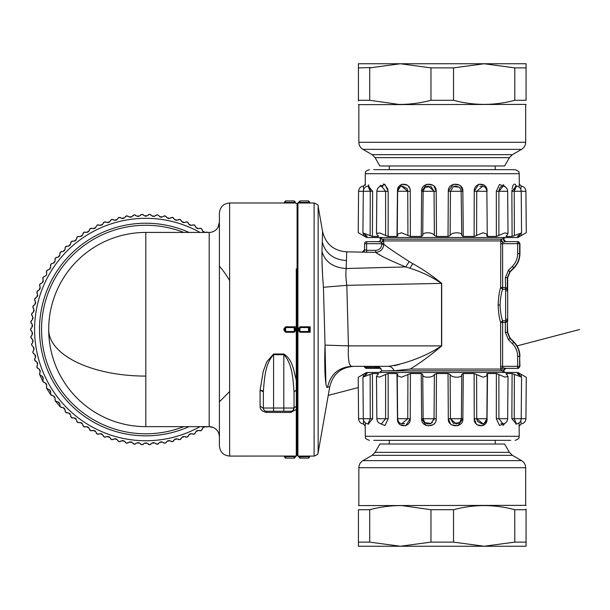 <?xml version="1.0" encoding="UTF-8"?>
<svg xmlns="http://www.w3.org/2000/svg" width="610" height="610" viewBox="0 0 610 610"><rect width="100%" height="100%" fill="white"/><g stroke="black" fill="none" stroke-linecap="round" stroke-linejoin="round"><path stroke-width="0.91" d="M510.738 440.344L373.762 440.344M375.089 452.345L509.411 452.345L504.607 444.019L379.893 444.019L375.089 452.345L372.1 455.342L362.927 460.634C360.304 462.266 358.939 464.629 358.84 467.717L525.667 467.717L525.667 505.354L358.428 505.591M450.508 423.935L448.304 418.719C447.679 428.06 463.592 428.06 462.86 418.719L461.366 418.719L462.86 418.719L457.973 425.62M457.447 425.772L451.697 424.873M476.227 423.942L474.237 418.719C473.787 428.06 487.786 428.06 487.039 418.719L486.368 418.719L487.039 418.719L482.823 425.62M482.365 425.772L477.218 424.827M487.039 418.719L487.52 373.549L496.372 373.549L496.319 418.719L499.544 425.521L504.805 423.378L503.014 425.498M519.102 422.905L519.224 436.287L365.276 436.287C366.107 437.492 363.697 438.331 369.363 440.344M517.379 373.694L519.384 373.549L521.146 374.471C527.696 378.108 527.696 378.108 521.146 374.471L521.131 376.469M516.274 424.003L511.866 418.719L512.087 373.549L521.573 377.117L517.318 373.587M506.308 374.311L506.315 373.549L512.087 373.549M462.86 418.719L463.264 373.549L474.122 373.549L483.059 377.232L487.253 375.691L486.81 374.471L487.52 373.549M433.832 420.237L434.061 418.719L436.196 418.719L436.478 373.549L448.03 373.549L450.134 374.471C451.354 378.101 462.822 378.108 461.77 374.471L461.389 418.719L448.304 418.719L448.03 373.549M435.898 420.755L436.196 418.719C436.829 428.06 420.908 428.06 421.647 418.719L426.07 425.452M404.636 423.622L401.693 423.836L407.747 418.719L410.263 418.719L410.385 373.549L421.243 373.549L422.738 374.471L423.134 418.719L421.647 418.719L421.243 373.549M405.81 425.612L410.263 418.719C410.713 428.06 396.721 428.06 397.468 418.719L399.321 423.942M367.99 423.95L370.27 418.719L372.634 418.719L372.413 373.549L378.192 373.549L376.484 376.561L379.786 377.041L385.611 374.471L385.596 418.719L381.41 423.935L385.596 418.719L388.189 418.719L388.135 373.549L396.988 373.549L397.689 374.471L397.255 375.691L401.449 377.232L410.385 373.549M384.986 425.513L388.189 418.719L384.956 425.521L379.702 423.378M372.634 418.719L368.234 424.003M365.131 375.112L365.115 373.549L367.182 373.587M365.398 422.905L365.23 425.521M405.314 425.772L400.267 424.834M434.549 423.332L434.007 423.92M433.23 424.591L428.449 425.963M520.917 421.327L521.154 423.958C524.066 423.416 525.66 421.67 525.919 418.719L526.285 377.308L517.898 372.466L366.61 372.466L358.222 377.308L358.581 418.719L363.293 418.719L362.927 377.117L372.413 373.549M378.2 374.311L378.192 373.549L378.551 373.762M388.135 373.549L385.611 374.471M397.842 374.052L397.689 374.471M422.738 374.418L422.738 374.471C421.685 378.101 433.146 378.108 434.366 374.471L436.478 373.549M463.264 373.549L461.762 374.418M486.666 374.052L486.81 374.471M496.372 373.549L504.722 377.041L508.023 376.561L506.315 373.549L505.957 373.762M456.455 423.942L459.688 422.57L453.504 423.454L450.439 418.719L456.242 423.958M482.998 423.79L476.753 418.719L474.237 418.719L474.122 375.173M503.174 423.92L498.911 418.719L496.319 418.719M525.919 418.719L521.214 418.719C520.955 421.647 519.377 423.393 516.487 423.95L515.946 424.194L516.487 423.958L514.23 418.719L511.866 418.719M363.377 376.469L363.362 374.471C356.812 378.108 356.812 378.108 363.362 374.471L365.115 373.549M367.121 373.694L362.927 377.117M502.861 423.958L500.932 423.386M481.976 423.95L477.363 421.251L476.753 418.719L476.585 374.471M460.504 421.601L460.207 422.006M432.52 422.402L430.225 423.744M429.806 423.843L428.456 423.958M427.595 423.897L426.863 423.736M426.596 423.645L426.108 423.447M385.596 418.719L376.85 418.719C377.094 421.571 378.612 423.309 381.402 423.935L381.334 423.92M368.745 423.744L368.562 424.202L368.013 423.958L368.562 424.202M363.621 420.503L363.354 423.958C360.434 423.416 358.848 421.67 358.581 418.719M434.366 374.471L434.061 418.719L431.003 423.454L424.819 422.562M502.579 371.238L504.371 372.115M505.637 368.379L505.644 368.379C503.403 369.142 503.067 370.407 504.63 372.191L501.816 370.834A2.043 2.021 90 0 1 500.81 369.065A2.043 1.365 171.8 0 1 502.785 367.7L501.816 370.834L381.944 370.834L379.115 372.466M389.424 370.766L394.113 370.766L410.202 369.065C420.793 362.546 431.293 354.822 441.709 345.885L441.709 283.383C432.254 275.659 422.623 269.094 412.802 263.695L409.226 261.591C396.012 253.074 387.541 247.309 383.789 244.29C383.271 249.215 380.564 251.915 375.668 252.38L377.399 253.417M504.333 368.097L505.049 368.265M505.347 332.282L508.443 339.739L510.067 338.062L507.672 332.282L505.347 332.282L505.347 322.476L500.635 322.438C499.262 318.329 498.431 312.518 498.149 305L500.078 305C500.375 311.771 501.229 317.002 502.648 320.692L505.4 320.73L505.347 322.476L507.329 321.638L507.329 332.282L509.83 338.298L513.719 342.179C517.577 346.137 519.545 350.872 519.629 356.4L519.941 366.335L517.898 368.379L505.4 368.348C503.296 369.103 502.96 370.361 504.394 372.13M505.4 368.348L502.785 367.7L502.594 366.335L502.785 367.7M453.565 509.716L430.973 509.724L430.973 542.115L400.343 546.247L369.713 542.115L358.428 542.115L358.428 546.247L358.428 509.724C358.428 504.241 358.428 504.241 358.428 509.724C358.428 504.241 358.428 504.241 358.428 509.724L369.713 509.724L369.713 542.115M430.973 509.724L402.051 505.606C391.345 505.476 380.571 506.849 369.713 509.724M526.072 509.037L526.072 509.724C526.072 504.241 526.072 504.241 526.072 509.724L514.794 509.724C494.374 504.241 473.955 504.241 453.535 509.724L453.535 542.115L430.973 542.115M514.756 509.716L514.794 542.115L484.165 546.247L453.535 542.115M325.885 383.598L325.046 345.1L348.432 345.885C347.868 359.015 348.958 365.832 351.695 366.335L388.296 366.335C390.896 366.457 392.832 367.929 394.113 370.766M388.296 366.335L388.296 366.335C403.187 364.483 425.582 356.758 441.541 345.885L441.709 345.885M380.579 368.249L378.97 367.136M375.486 367.357L364.833 367.357A2.043 2.043 -90 0 0 363.064 366.335A2.043 2.043 0 0 1 364.833 367.357A2.043 2.043 0 0 0 366.61 368.379L379.656 368.379C379.336 367.883 377.941 367.54 375.486 367.357L375.486 366.335C378.734 366.823 380.632 367.731 381.174 369.058A2.043 2.036 90 0 0 379.656 368.379L381.174 369.058M498.149 305C498.431 297.482 499.262 291.671 500.635 287.562L500.81 240.935L383.629 240.935A2.043 2.021 90 0 0 382.623 239.166A2.043 0.793 -62.1 0 1 382.645 240.523A2.043 0.793 -62.1 0 1 381.608 242.3L383.629 240.935L383.789 244.29L381.776 244.29L381.776 243.664L383.789 243.664M399.375 364.444L394.327 365.672M505.606 368.379L517.593 368.379L517.646 366.335L500.635 366.335L500.81 369.065L410.202 369.065M526.072 509.724L526.072 546.247L526.072 542.115L514.794 542.115M351.695 366.335L351.695 366.335C338.481 367.342 330.422 374.349 327.532 387.342C325.481 389.454 324.154 370.102 325.046 345.1L323.43 287.264C322.293 273.211 321.821 261.324 321.996 251.602L322.271 242.033C325.435 253.478 333.487 259.646 346.434 260.554L346.16 268.514C345.634 273.127 345.862 278.732 346.823 285.335L348.432 345.885L441.541 345.885L441.541 283.383C431.659 276.734 421.106 271.679 409.874 268.209L405.688 266.913L409.226 261.591M346.16 268.514C333.212 267.63 325.153 261.995 321.996 251.602C325.153 261.995 333.212 267.63 346.16 268.514L405.688 266.913C389.637 260.348 379.633 255.498 375.668 252.38L375.668 250.344C379.359 250.016 381.402 247.995 381.776 244.29M381.608 242.3L381.776 243.664L366.61 243.664L366.61 241.621A2.043 2.043 0 0 0 364.566 243.664A2.043 2.043 0 0 1 366.61 241.621L378.863 241.621L381.608 242.3M379.069 254.4L380.099 254.995M500.078 305C500.375 298.229 501.229 292.998 502.648 289.308L500.635 287.562L505.347 287.523L505.4 289.27L507.497 289.132L505.629 289.262L505.629 320.738L507.497 320.868L505.4 320.73M500.635 243.664L502.594 243.664L502.785 242.3L500.81 240.935A2.043 2.021 90 0 1 501.816 239.166L505.393 237.534M500.635 366.335L500.635 322.438L502.648 320.692L502.594 366.335M358.428 546.247L526.072 546.247M327.265 387.335L328.981 386.9M366.61 366.335L366.61 368.379L379.656 368.379M346.434 260.554L346.739 251.846L375.668 252.38M366.587 252.38L366.61 250.344L364.566 249.803L362.515 251.846M380.373 238.014L382.623 239.166L501.816 239.166A2.043 0.824 -117.7 0 0 501.763 240.523A2.043 0.824 -117.7 0 0 502.785 242.3L505.606 241.621L517.898 241.621L519.941 243.664L519.941 253.6C519.857 259.212 517.859 264.031 513.955 268.057L513.719 267.82C517.577 263.863 519.545 259.128 519.629 253.6L517.646 253.6C517.57 258.564 515.801 262.826 512.339 266.387L508.443 270.26L505.347 277.718L505.629 289.262M378.894 241.621L378.825 241.621C381.067 240.858 381.402 239.593 379.839 237.808L380.091 237.885C381.433 239.532 381.09 240.79 379.069 241.659L366.61 241.621M380.32 241.964L379.481 241.758M505.393 241.659C503.372 240.79 503.036 239.532 504.386 237.877L504.234 237.946M502.579 238.762L501.816 239.166M519.629 253.6L519.629 243.664A2.043 2.036 -90 0 0 517.593 241.621L505.56 241.621L503.586 242.094M503.502 242.117L502.785 242.3M519.392 353.327L518.957 351.268M516.35 345.405L514.588 343.094M517.593 241.621L517.646 243.664L502.594 243.664L502.648 289.308L505.4 289.27M323.399 286.822L323.43 287.264L346.823 285.335L441.709 283.383M322.271 242.033L322.583 231.571L318.138 206.363C318.786 205.463 317.444 204.335 314.112 202.985L314.112 456.082C320.364 453.52 316.803 453.802 318.138 452.704L318.138 206.363M323.392 286.776L323.33 285.976M322.591 275.346L322.027 261.85M364.566 249.993L364.566 243.664L364.566 249.993A2.043 2.043 0 0 1 362.515 252.037M505.644 241.621C503.357 240.889 503.021 239.616 504.63 237.808C503.067 239.593 503.403 240.858 505.644 241.621M507.329 321.638L507.672 332.282M505.461 322.484L505.629 320.738M512.339 266.387L513.719 267.82L509.83 271.702L507.329 277.718L507.329 288.362L505.461 287.516M508.443 270.26L510.067 271.938L507.672 277.718L507.672 321.356M365.23 184.472L363.354 186.042C360.434 186.584 358.848 188.33 358.581 191.281L358.222 232.692L366.61 237.534L517.898 237.534L526.285 232.692L525.919 191.281L521.214 191.281L521.573 232.883L517.379 236.451L519.384 236.451L521.146 235.529C527.696 231.891 527.696 231.891 521.146 235.529L521.131 233.531M297.093 379.778L297.093 203.801L297.916 202.985L297.916 456.082L310.177 456.082L308.546 456.059L308.546 456.646L309.361 456.898L310.177 456.082L314.112 456.082M308.546 328.005L308.546 331.062L309.361 330.452L309.4 328.355L308.614 327.57L310.177 326.8L299.96 326.8L298.32 328.622L298.32 330.445L299.96 332.267L298.32 330.445L299.144 330.452L299.96 331.497L299.144 329.53L299.144 330.635M298.32 202.985L299.96 203.008L298.32 202.985L299.144 202.169L299.96 202.421L299.144 201.757L297.916 202.985M506.308 235.689L506.315 236.451L512.087 236.451L521.573 232.883M486.666 235.948L486.81 235.529L487.52 236.451L496.372 236.451L504.722 232.959L508.023 233.439L506.315 236.451L505.957 236.238M486.81 235.529L487.253 234.309L483.059 232.768L474.122 236.451L463.264 236.451L461.77 235.529L461.16 191.281M461.762 235.582L461.77 235.529C462.822 231.899 451.354 231.891 450.134 235.529L448.03 236.451L436.478 236.451L434.366 235.529C433.146 231.899 421.678 231.891 422.738 235.529L423.119 191.281L436.196 191.281L433.992 186.058M368.226 185.997L372.634 191.281L372.413 236.451L378.192 236.451L376.484 233.439L379.786 232.959L388.135 236.451L396.988 236.451L397.689 235.529L397.255 234.309L401.449 232.768L410.385 236.451L421.243 236.451L422.738 235.582M397.842 235.948L397.689 235.529M378.2 235.689L378.192 236.451L378.551 236.238M369.08 186.576L368.562 185.806L368.013 186.042L370.27 191.281L372.634 191.281L372.413 236.451L362.927 232.883L367.182 236.413M363.377 233.531L363.362 235.529C356.812 231.891 356.812 231.891 363.362 235.529L365.115 236.451L367.121 236.451M296.277 268.865L296.277 380.06L297.093 379.733L297.093 455.266L297.916 456.082M299.739 327.6L308.614 327.57L309.4 328.355L310.177 326.8L310.177 332.267L308.614 331.497L309.4 330.712L310.177 332.267L299.96 332.267L299.96 331.497L308.614 331.497L308.546 331.062M299.144 328.615L298.32 328.622L299.144 328.615L299.144 329.53L299.96 327.57L299.96 331.497M299.96 456.646L299.96 458.133L308.546 458.133L308.546 456.646L299.144 456.898A0.816 0.816 0 0 0 298.32 456.082L299.144 456.905L299.96 456.646L299.96 456.059M309.361 456.905L310.177 456.082M314.112 202.985L310.162 203.008L308.614 202.421L309.361 202.169L310.177 203.008L299.96 203.008L299.96 202.421L308.614 202.421L308.546 201.628L309.361 202.169L309.361 201.757L309.361 202.169L308.546 201.628L308.546 200.934L309.361 201.757M503.151 184.594L503.822 185.173M504.516 186.103L504.805 186.622L499.544 184.479L496.319 191.281L496.365 234.827M479.872 186.378L482.807 186.164L476.753 191.281L474.237 191.281L478.697 184.388M479.178 184.228L484.248 185.173M485.186 186.058L487.039 191.281L486.368 191.281L487.039 191.281C487.786 181.94 473.787 181.94 474.237 191.281L474.122 234.827M455.662 186.042L459.513 187.278L453.504 186.546L450.439 191.281L448.304 191.281L453.299 184.38M453.825 184.228L459.483 185.089M460.695 186.05L462.86 191.281C463.592 181.94 447.679 181.94 448.304 191.281L448.03 236.451M428.045 186.058L424.995 187.278L423.134 191.281L421.647 191.281L426.527 184.38M427.061 184.228L432.871 185.165M410.385 236.451L410.263 191.281C410.713 181.94 396.713 181.94 397.468 191.281L398.139 191.281L397.468 191.281L401.677 184.38M402.142 184.228L407.289 185.173M408.281 186.058L409.729 188.421M387.99 189.26L384.392 184.22L383.324 184.029M380.587 185.272L379.946 186.164M379.855 186.325L384.956 184.479L388.189 191.281L388.135 234.827M368.722 184.815L368.318 185.737M519.301 184.212L519.224 173.713L365.276 173.713L365.298 185.409M421.243 236.451L421.647 191.281C420.908 181.94 436.829 181.94 436.196 191.281L436.478 236.451M516.274 185.997L511.866 191.281L512.087 236.451L511.866 191.281L514.23 191.281L514.314 189.855M520.909 188.688L521.154 186.042L519.316 184.022L519.102 187.095L519.217 185.265M511.866 191.014L511.897 190.259M512.057 188.688L512.987 185.547M513.163 185.226L513.933 184.296M514.817 184.037L516.121 185.547M297.093 389.47L297.093 388.623M297.093 387.502L297.093 386.374M297.093 385.268L297.093 384.064M297.093 382.943L297.093 382.096M297.093 380.853L297.093 380.19M283.81 354.021L283.81 354.654C292.457 363.659 293.052 379.954 294.028 391.772L296.315 390.278L296.277 380.06C293.723 371.551 293.052 359.679 283.81 354.021L273.585 354.021L266.806 361.768L263.261 371.246L260.089 390.202L260.089 406.062C260.035 409.508 262.216 411.636 266.631 412.436L290.756 412.436L296.277 409.485L296.277 456.082L297.093 455.266M297.093 408.967L296.277 409.485L296.315 406.153L297.093 405.246M299.144 456.898L299.144 457.309L299.144 456.898M363.354 186.042L363.621 189.496M370.262 190.808L370.224 190.114M370.14 189.458L370.049 188.97M369.973 188.612L369.79 187.979M382.95 186.256L382.226 186.065M381.868 186.042L381.402 186.065L385.596 191.281L388.189 191.281L388.135 236.451M402.524 186.05L407.144 188.749L407.747 191.281L410.263 191.281M424.003 188.399L424.293 187.994M428.266 186.042L434.061 191.281L431.003 186.546L424.865 187.384M453.855 186.393L455.647 186.05M498.927 190.755L500.009 187.56M500.208 187.3L502.183 186.08M503.174 186.08L498.911 191.281L507.65 191.281L508.016 233.386M373.762 169.656L515.137 169.656C521.375 172.218 518.164 172.5 519.224 173.713M514.367 189.428L514.466 188.886M514.566 188.498L514.97 187.331M515.412 186.599L516.052 186.096M520.925 188.345L520.948 187.91M516.487 186.042L514.23 191.281L521.214 191.281C520.955 188.353 519.377 186.607 516.487 186.05L515.946 185.806M401.502 186.21L407.747 191.281L407.922 235.529M381.334 186.08L381.41 186.065C378.612 186.69 377.094 188.429 376.85 191.281L388.189 191.281M284.008 202.985L285.648 203.008L284.008 202.985L284.832 202.169L285.648 202.421L284.832 201.757L284.008 202.985L229.627 202.985L229.627 456.082L294.233 456.059L295.873 456.082L294.233 456.059L294.233 456.646L295.049 456.898L296.277 456.082M295.873 330.445L294.233 332.267L285.648 332.267L284.008 330.445L284.832 330.452L285.648 331.497L284.832 330.452L284.832 328.615L284.008 328.622L285.648 326.8L294.233 326.8L295.873 328.622L295.873 330.445L295.049 330.452L294.233 332.267M297.093 389.561L296.315 390.278L296.315 406.153L294.028 408.037L293.151 410.271M229.627 391.567L219.409 401.822M260.089 390.301A3.271 1.571 -0 0 1 263.36 391.872L263.36 391.772C264.344 379.946 264.938 363.659 273.585 354.654L273.585 354.021M146.141 232.425L209.184 232.425A10.225 10.225 0 0 0 219.409 222.2L217.968 227.431M218.937 433.809L219.409 436.867A10.225 10.225 0 0 0 209.184 426.642L209.184 232.425A10.225 10.225 0 0 0 219.409 222.2L219.409 436.867A10.225 10.225 0 0 0 209.184 426.642L213.492 427.595M297.093 203.801L294.302 202.421L295.049 202.169L295.873 203.008L285.648 203.008L285.648 202.421L294.302 202.421L294.233 201.628L295.049 202.169L295.049 201.757L295.049 202.169L294.233 201.628L294.233 200.934L295.049 201.757M284.008 330.445L284.008 328.622L284.832 328.615L285.648 326.8M295.873 326.8L294.233 326.8L294.233 331.497L285.648 331.497L285.648 327.57L294.233 327.57L295.049 328.615L295.873 328.622M294.028 391.772L297.093 389.653M294.028 391.872L294.028 408.037L294.028 391.872M291.328 411.262L265.937 411.239M264.237 410.263L263.619 409.302M263.383 408.372L260.089 406.062M218.067 431.804L218.929 433.779M60.504 283.124A97.112 97.112 0 0 1 60.581 282.979A97.112 97.112 0 0 1 145.805 232.425L145.805 426.642L209.184 426.642L145.805 426.642A97.112 97.112 0 0 1 60.443 283.231A97.112 97.112 0 0 0 60.443 375.836L62.106 378.779M284.832 457.309L285.648 456.646L284.832 457.309A0.816 0.816 0 0 0 285.648 458.133L294.233 458.133A0.816 0.816 0 0 0 295.049 457.309L295.049 456.859M295.873 456.082L295.049 456.905L294.233 456.646L294.233 458.133M284.832 456.898A0.816 0.816 0 0 0 284.008 456.082L284.832 456.905M284.847 330.734L284.832 328.615M295.087 330.712L295.049 328.615M263.36 391.872L263.36 408.037A3.271 3.271 0 0 0 266.631 411.308L266.631 412.436M219.409 266.181A97.112 97.112 0 0 1 229.627 280.501M62.594 279.479L62.159 280.204M266.631 411.308A3.271 3.271 0 0 1 263.36 408.037L273.585 408.037L273.585 354.654L283.81 354.654L283.81 408.037L294.028 408.037A3.271 3.271 0 0 1 290.756 411.308L290.756 412.436M295.049 456.898L295.049 457.309M60.581 282.979A97.112 97.112 0 0 0 145.805 426.642A97.112 97.112 0 0 1 60.581 282.979A97.112 97.112 0 0 1 145.805 232.425M183.77 426.642A104.264 104.264 0 0 1 54.305 279.548A104.264 104.264 0 0 1 183.77 232.425M189.07 232.425A106.308 106.308 0 0 0 67.657 401.601A106.308 106.308 0 0 0 189.07 426.642M200.019 426.642A111.218 111.218 0 0 1 48.205 276.216A111.218 111.218 0 0 1 200.019 232.425M46.711 274.393L46.68 273.661L46.406 275.232L42.891 277.527L43.173 280.409L42.029 282.872L39.65 284.519L40.123 287.371L39.147 289.91L36.882 291.71L37.538 294.531L36.737 297.123L34.595 299.068L34.785 300.616M35.685 302.789L34.595 299.068L35.51 297.863M35.441 301.836L34.816 304.481L32.81 306.563L33.1 308.096M34.145 310.2L32.81 306.563L33.641 305.297M33.84 309.27L33.39 311.946L31.529 314.165L32.734 316.796L32.467 319.495L30.759 321.828L32.139 324.375L32.048 327.09L30.5 329.53L32.048 331.977L32.139 334.692L30.759 337.238L32.467 339.572L32.734 342.271L31.529 344.902L33.39 347.12L33.84 349.797L32.81 352.504L34.816 354.593L35.441 357.231L34.595 359.999L36.737 361.943L37.538 364.536L36.882 367.357L39.147 369.157L40.123 371.696L39.65 374.548L42.029 376.195L43.173 378.657L42.891 381.54L45.376 383.027L46.68 385.406L46.596 388.296L49.174 389.615L50.638 391.902L50.744 394.792L53.406 395.928L55.014 398.116L55.312 400.991L58.041 401.952L59.795 404.026L60.291 406.878L63.074 407.655L64.965 409.607L65.644 412.421L68.48 413.008L70.493 414.83L71.362 417.591L74.229 417.987L76.357 419.665L77.409 422.364L80.299 422.57L82.533 424.103L83.761 426.725L86.658 426.733L88.991 428.121L90.394 430.652L93.284 430.469L95.701 431.697L97.272 434.129L100.139 433.756L102.64 434.816L104.363 437.134L107.2 436.569L109.769 437.462L111.645 439.665L114.436 438.91L117.059 439.627L119.08 441.701L121.817 440.763L124.471 441.304L126.628 443.234L129.297 442.113L131.989 442.479L134.269 444.263L136.853 442.967L139.56 443.15L141.955 444.774L144.448 443.31L147.162 443.31L149.663 444.774L152.05 443.15L154.765 442.967L157.35 444.263L159.629 442.479L162.321 442.113L164.982 443.234L167.14 441.304L169.801 440.763L172.538 441.701L174.559 439.627L177.174 438.91L179.973 439.665L181.849 437.462L184.411 436.569L187.247 437.134L188.978 434.816L191.471 433.756L194.346 434.129L195.909 431.697L198.334 430.469L201.224 430.652L202.619 428.121L204.96 426.733L207.964 426.642L206.363 427.008M206.363 232.059L207.964 232.425L204.96 232.334L202.619 230.946L201.224 228.414L198.334 228.597L195.909 227.37L194.346 224.938L191.471 225.311L188.978 224.251L187.247 221.933L184.411 222.498L181.849 221.605L179.973 219.402L177.174 220.157L174.559 219.44L172.538 217.366L169.801 218.304L167.14 217.762L164.982 215.833L162.313 216.954L159.629 216.588L158.722 215.536M155.893 215.223L157.35 214.804L158.691 215.505L157.35 214.804L154.757 216.1L152.05 215.917L149.663 214.293L147.162 215.757L144.448 215.757L141.955 214.293L139.56 215.917L136.853 216.1L134.269 214.804L131.989 216.588L129.297 216.954L126.628 215.833L124.471 217.762L121.817 218.304L119.08 217.366L117.059 219.44L114.436 220.157L111.645 219.402L109.769 221.605L107.2 222.498L104.363 221.933L102.64 224.251L100.139 225.311L97.272 224.938L95.701 227.37L93.277 228.597L90.394 228.414L88.991 230.946L86.658 232.334L83.761 232.341L82.533 234.964L80.299 236.497L77.409 236.703L76.357 239.402L74.229 241.08L71.362 241.476L70.493 244.236L68.48 246.059L65.644 246.646L64.965 249.459L63.074 251.412L60.291 252.189L59.795 255.041L58.041 257.115L55.312 258.076L55.014 260.95L53.406 263.139L50.744 264.275L50.638 267.165L49.174 269.452L46.596 270.771L46.68 273.661M509.411 157.654L375.089 157.654L379.893 165.981L504.607 165.981L509.411 157.654L512.408 154.658L521.573 149.366C524.203 147.734 525.561 145.371 525.667 142.282L358.84 142.282L358.84 104.645L526.072 104.409M45.376 276.048L45.872 275.789M42.761 279.037L42.891 277.527L44.027 276.528M42.029 282.872L42.807 282.277M43.218 281.393L43.173 280.409M39.619 286.037L39.65 284.519L40.717 283.444M39.147 289.91L39.879 289.262M40.229 288.347L40.123 287.371M36.951 293.227L36.882 291.71L37.873 290.566M36.737 297.123L37.423 296.429M37.721 295.492L37.538 294.531M34.816 304.481L35.456 303.742M33.39 311.946L33.985 311.169M31.895 315.637L31.529 314.165L32.277 312.846M32.467 319.495L33.001 318.679M33.1 317.703L32.734 316.796M31.224 323.277L30.759 321.828L31.415 320.463M32.048 327.09L32.528 326.236M32.566 325.26L32.139 324.375M30.5 329.537L31.064 328.127M30.5 329.53L31.064 330.94M32.139 334.692L32.566 333.807M32.536 332.831L32.048 331.977M31.415 338.603L30.759 337.238L31.224 335.79M32.734 342.271L33.1 341.364M33.009 340.388L32.467 339.572M31.529 344.902L31.895 343.43M33.84 349.797L34.145 348.867M33.985 347.898L33.39 347.12M33.641 353.769L32.81 352.504L33.077 351.009M35.441 357.231L35.685 356.278M35.456 355.333L34.816 354.593M35.51 361.204L34.595 359.999L34.77 358.489M37.538 364.536L37.721 363.575M37.431 362.645L36.737 361.943M37.873 368.501L36.882 367.357L36.951 365.84M40.123 371.696L40.237 370.72M39.879 369.805L39.147 369.157M42.761 380.03L42.891 381.54L39.65 374.548L39.619 373.03M39.65 374.548L40.717 375.623M43.173 378.657L43.218 377.681M42.807 376.789L42.029 376.195M42.891 381.54L44.027 382.539M45.376 383.027L46.406 383.835L46.68 385.406M50.409 393.313L50.744 394.792L46.596 388.296L46.36 386.801M46.596 388.296L47.793 389.218M50.638 391.902L50.554 390.926M50.028 390.095L49.174 389.615M50.744 394.792L52.002 395.631M55.014 398.116L54.869 397.148M54.282 396.363L53.406 395.928M59.765 405.459L60.291 406.878L55.312 400.991L54.885 399.542M55.312 400.991L56.631 401.754M59.795 404.026L59.582 403.073M58.956 402.325L58.041 401.952M60.291 406.878L61.648 407.549M64.965 409.607L64.691 408.67M64.012 407.96L63.074 407.655M67.047 412.993L65.644 412.421L65.026 411.033M70.493 414.83L70.158 413.908M69.433 413.252L68.48 413.008M72.796 418.071L71.362 417.591L70.653 416.249M76.357 419.665L75.96 418.773M75.19 418.163L74.229 417.987M78.873 422.745L77.409 422.364L76.608 421.075M82.533 424.103L82.075 423.241M81.267 422.684L80.299 422.57M85.247 427.008L83.761 426.725L82.876 425.498M88.991 428.121L88.481 427.29M87.634 426.786L86.658 426.733M91.896 430.835L90.394 430.652L89.426 429.486M95.701 431.697L95.137 430.896M94.26 430.454L93.284 430.469M98.782 434.213L97.272 434.129L96.227 433.024M102.64 434.816L102.023 434.053M101.115 433.672L100.139 433.756M105.881 437.118L104.363 437.134L103.25 436.104M109.769 437.462L109.099 436.745M108.176 436.424L107.2 436.569M113.155 439.543L111.645 439.665L110.463 438.712M117.059 439.627L116.342 438.956M115.397 438.697L114.436 438.91M120.574 441.48L119.08 441.701L117.837 440.824M124.471 441.304L123.716 440.679M122.755 440.489L121.817 440.763M128.108 442.913L126.628 443.234L125.332 442.448M131.989 442.479L131.188 441.907M130.22 441.777L129.297 442.113M135.725 443.844L134.269 444.263L132.919 443.561M139.56 443.15L138.729 442.639M137.753 442.57L136.853 442.967M143.38 444.263L141.955 444.774L140.567 444.164M147.162 443.31L146.301 442.852M145.317 442.852L144.448 443.31M151.051 444.164L149.663 444.774L148.238 444.263M154.765 442.967L153.865 442.57M152.889 442.631L152.05 443.15M158.691 443.561L157.35 444.263L155.893 443.844M162.321 442.113L161.398 441.777M160.43 441.907L159.629 442.479M164.99 443.234L163.503 442.913M164.982 443.234L166.278 442.448M169.801 440.763L168.863 440.489M167.902 440.679L167.14 441.304M173.774 440.824L172.538 441.701L171.036 441.48M177.174 438.91L176.221 438.697M175.276 438.956L174.559 439.627M181.147 438.712L179.973 439.665L178.455 439.543M184.411 436.569L183.442 436.424M182.52 436.745L181.849 437.462M188.36 436.104L187.247 437.134L185.737 437.118M191.471 433.756L190.495 433.672M189.596 434.053L188.978 434.816M195.383 433.024L194.346 434.129L192.829 434.213M198.334 430.469L197.358 430.454M196.481 430.896L195.909 431.697M202.185 429.486L201.224 430.652L199.714 430.835M204.96 426.733L203.984 426.786M203.138 427.282L202.619 428.121M202.619 230.946L203.138 231.777M203.976 232.28L204.96 232.334M199.714 228.231L201.224 228.414L202.185 229.581M195.909 227.37L196.481 228.171M197.35 228.613L198.334 228.597M192.829 224.854L194.346 224.938L195.383 226.043M188.978 224.251L189.596 225.014M190.495 225.395L191.471 225.311M185.737 221.948L187.247 221.933L188.36 222.963M181.849 221.605L182.512 222.322M183.442 222.642L184.411 222.498M178.455 219.524L179.973 219.402L181.147 220.355M174.559 219.44L175.276 220.111M176.214 220.37L177.174 220.157M171.036 217.587L172.538 217.366L173.774 218.243M167.14 217.762L167.895 218.388M168.856 218.578L169.801 218.304M163.503 216.154L164.982 215.833L166.278 216.619M159.629 216.588L160.422 217.16M161.398 217.29L162.313 216.954M152.05 215.917L152.889 216.428M153.865 216.497L154.757 216.1M149.656 214.293L151.051 214.903M149.663 214.293L148.238 214.804M144.448 215.757L145.317 216.214M146.293 216.214L147.162 215.757M140.567 214.903L141.955 214.293L143.38 214.804M136.853 216.1L137.746 216.497M138.722 216.436L139.56 215.917M132.919 215.505L134.269 214.804L135.725 215.223M129.297 216.954L130.212 217.29M131.188 217.16L131.989 216.588M125.332 216.619L126.628 215.833L128.108 216.154M121.817 218.304L122.755 218.578M123.716 218.388L124.471 217.762M117.837 218.243L119.08 217.366L120.574 217.587M114.436 220.157L115.397 220.37M116.342 220.111L117.059 219.44M110.463 220.355L111.645 219.402L113.155 219.524M107.2 222.498L108.168 222.642M109.099 222.322L109.769 221.605M103.25 222.963L104.363 221.933L105.881 221.948M100.139 225.311L101.115 225.395M102.015 225.014L102.64 224.251M97.272 224.938L98.782 224.854M93.277 228.597L94.26 228.613M95.137 228.171L95.701 227.37M89.426 229.581L90.394 228.414L91.896 228.231M86.658 232.334L87.634 232.28M88.473 231.785L88.991 230.946M82.876 233.577L83.761 232.341L85.247 232.059M80.299 236.497L81.267 236.383M82.075 235.834L82.533 234.964M76.608 237.992L77.409 236.703L78.873 236.322M74.229 241.08L75.19 240.904M75.96 240.294L76.357 239.402M70.646 242.818L71.362 241.476L72.796 240.996M68.48 246.059L69.426 245.815M70.158 245.159L70.493 244.236M65.026 248.034L65.644 246.646L67.047 246.074M63.074 251.412L64.004 251.106M64.691 250.405L64.965 249.459M59.765 253.608L60.291 252.189L61.648 251.518M58.041 257.115L58.949 256.741M59.582 255.994L59.795 255.041M54.885 259.524L55.312 258.076L56.623 257.313M53.406 263.139L54.282 262.712M54.862 261.919L55.014 260.95M50.409 265.754L50.744 264.275L52.002 263.436M49.174 269.452L50.028 268.972M50.554 268.148L50.638 267.165M46.36 272.266L46.596 270.771L47.793 269.849M514.764 100.284L526.072 100.276C526.072 105.759 526.072 105.759 526.072 100.276C526.072 105.759 526.072 105.759 526.072 100.276L526.072 67.885L514.794 67.885L484.165 63.753L453.535 67.885L453.535 100.276C473.955 105.759 494.374 105.759 514.794 100.276L514.794 67.885M358.428 100.963L358.428 100.276C358.428 105.759 358.428 105.759 358.428 100.276L369.713 100.276L398.627 104.394C409.333 104.523 420.115 103.151 430.973 100.276L453.573 100.284M430.973 100.276L430.973 67.885L453.535 67.885M369.713 100.276L369.713 67.885L400.343 63.753L430.973 67.885M358.428 100.276L358.428 63.753L526.072 63.753L526.072 67.885M370.956 67.565L358.428 67.885L358.428 63.753M519.377 375.112L519.384 373.549M474.122 373.549L474.237 418.719M396.988 373.549L397.468 418.719L398.139 418.719M421.251 375.173L421.647 418.719M450.134 374.471L450.439 418.719M498.888 374.471L498.911 418.719L507.65 418.719L508.016 376.614M514.367 374.471L514.23 418.719L521.214 418.719L521.573 377.117M368.013 423.95C365.123 423.393 363.552 421.647 363.293 418.719L370.27 418.719L370.14 374.471M401.693 423.836C399.176 423.058 397.819 421.35 397.628 418.719L407.747 418.719L407.922 374.471M509.411 452.345L512.408 455.342L372.1 455.342M434.061 418.719L423.119 418.719L424.857 422.6M461.366 418.719L459.635 422.616M482.807 423.836L482.823 423.836C485.331 423.058 486.688 421.35 486.871 418.719L476.753 418.719M512.408 455.342L521.573 460.634L362.927 460.634M505.393 372.466L504.63 372.191M409.874 268.209L412.802 263.695M519.941 366.335L519.629 366.335A2.043 2.036 90 0 1 517.593 368.379M517.646 356.4L519.629 356.4L519.629 366.335L517.646 366.335L517.646 356.4C517.57 351.436 515.801 347.174 512.339 343.613L513.719 342.179M508.443 339.739L512.339 343.613M363.064 366.335A2.043 2.043 0 0 1 364.833 367.357A2.043 2.043 0 0 0 366.61 368.379M379.115 237.534L379.839 237.808M375.668 250.344L366.61 250.344L366.61 243.664L364.566 243.664M519.941 243.664L517.646 243.664L517.646 253.6M505.347 277.718L507.672 277.718M299.96 326.8L299.96 327.57M487.504 234.827L487.52 236.451M365.115 236.451L365.131 234.888M450.393 197.869L450.34 205.173M476.73 197.869L476.692 207.476M498.904 197.869L498.904 201.872M397.468 191.281L396.988 236.451M463.264 236.451L462.86 191.281L461.366 191.281M474.237 191.281L474.122 236.451M496.372 236.451L496.319 191.281L498.911 191.281L498.888 235.529M519.384 236.451L519.377 234.888M514.367 235.529L514.23 191.281M476.585 235.529L476.753 191.281L486.871 191.281L487.253 234.309M450.134 235.529L450.439 191.281L461.389 191.281L459.658 187.407M434.366 235.529L434.061 191.281M401.693 186.164L401.685 186.164C399.176 186.942 397.819 188.65 397.628 191.281L407.747 191.281M385.611 235.529L385.596 191.281M370.14 235.529L370.27 191.281L372.634 191.281M358.581 191.281L370.27 191.281M308.546 200.934L299.96 200.934L299.96 202.421M263.36 391.772L260.089 390.202M285.648 331.497L285.648 332.267M294.233 456.646L285.648 456.646L285.648 456.059M273.585 411.308L273.585 408.037L283.81 408.037L283.81 411.308M294.233 200.934L285.648 200.934L285.648 202.421M285.648 456.646L285.648 458.133M48.693 329.53A97.112 46.558 -0 0 0 145.805 376.088M375.089 157.654L372.1 154.658L512.408 154.658M372.1 154.658L362.927 149.366L521.573 149.366M389.302 440.344L389.302 444.019M495.206 440.344L495.206 444.019M519.224 436.287C518.447 437.423 520.757 438.346 515.137 440.344M365.276 436.287L365.184 425.978L363.354 423.958M503.097 423.935L503.097 423.935C505.896 423.309 507.413 421.571 507.65 418.719M521.154 423.958L519.316 425.978M376.85 418.719L376.484 376.561M397.628 418.719L397.255 375.691M486.871 418.719L487.245 375.768M521.573 460.634C524.203 462.266 525.561 464.629 525.667 467.717M358.84 467.717L358.84 505.354M381.944 370.834L380.884 369.058M504.912 372.191C503.082 371.597 503.425 370.323 505.934 368.379M525.667 505.354L526.072 505.591M318.138 452.704L329.789 386.61C332.953 374.021 341.005 367.266 353.952 366.335M322.583 231.571C325.748 244.152 333.8 250.916 346.739 251.846M379.588 237.808C381.158 239.593 380.815 240.858 378.566 241.621M504.912 237.808C503.082 238.388 503.425 239.661 505.934 241.621M519.941 356.4C519.857 350.788 517.859 345.969 513.955 341.943L510.067 338.062M513.955 268.057L510.067 271.938M506.651 291L507.672 289.231M506.651 319L507.672 320.768M310.177 202.985L309.361 202.162M397.628 191.281L397.255 234.232M376.85 191.281L376.484 233.386M368.013 186.05C365.123 186.607 363.552 188.353 363.293 191.281L362.927 232.883M299.144 457.309L299.96 458.133L308.546 458.133L309.361 457.309M299.96 200.934L299.144 201.757M365.276 173.713C366.069 172.523 363.789 171.601 369.363 169.656M503.097 186.065L503.097 186.065C505.896 186.69 507.413 188.429 507.65 191.281M521.154 186.042C524.066 186.584 525.66 188.33 525.919 191.281M482.807 186.164C485.331 186.942 486.688 188.65 486.871 191.281M229.627 456.082C223.42 455.479 220.012 452.071 219.409 445.864L219.409 213.203C220.012 206.996 223.42 203.587 229.627 202.985M295.873 202.985L295.049 202.162M328.233 395.425L358.306 387.541M517.044 345.908L579.5 329.53M285.648 200.934L284.832 201.757M495.206 169.656L495.206 165.981M389.302 169.656L389.302 165.981M362.927 149.366C360.304 147.734 358.939 145.371 358.84 142.282M525.667 142.282L525.667 104.645M358.84 104.645L358.428 104.409"/></g></svg>
